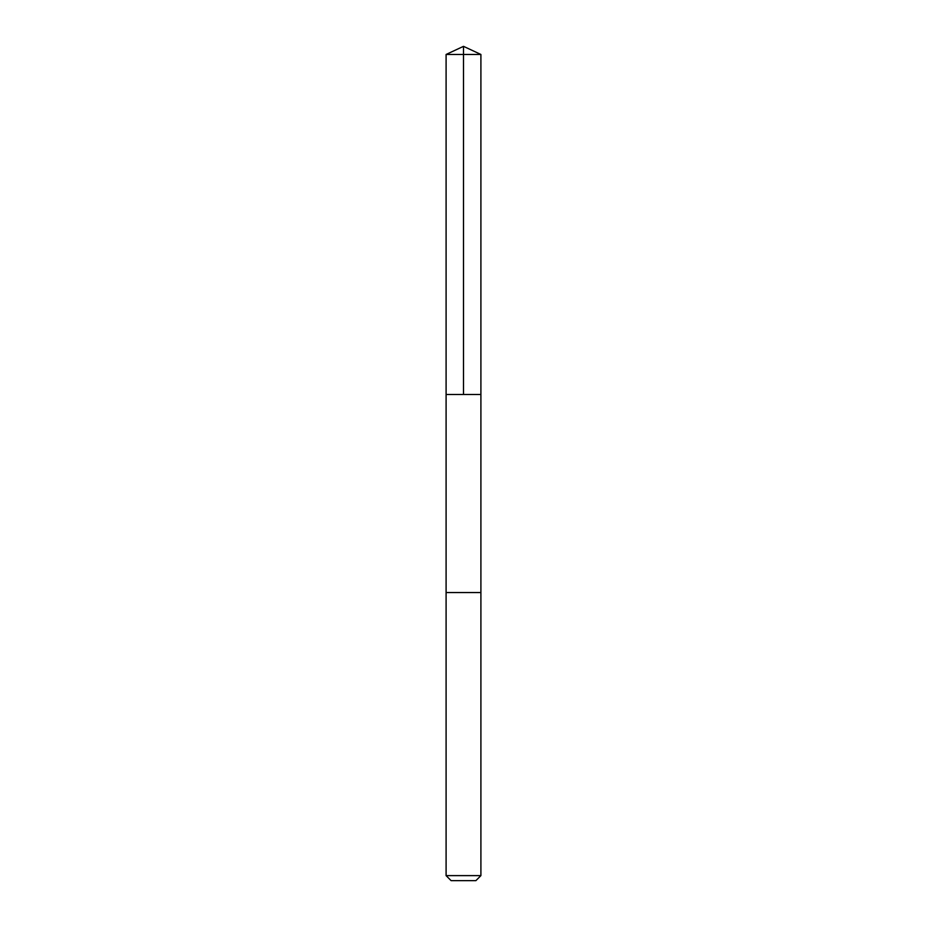 <?xml version="1.0" encoding="UTF-8"?>
<svg xmlns="http://www.w3.org/2000/svg" width="927" height="927" viewBox="0 0 927 927"><rect width="100%" height="100%" fill="white"/><g stroke="black" fill="none" stroke-linecap="round" stroke-linejoin="round"><path stroke-width="1.39" d="M446.096 394.473L480.904 394.473L480.904 54.461L446.096 54.461L446.096 394.473L480.904 394.473L480.904 592.55L446.096 592.55L446.096 394.473M463.106 592.55L446.096 592.55L446.096 875.621L480.904 875.621L480.904 592.55L463.106 592.55M480.904 875.621L475.887 880.65L451.113 880.65L446.096 875.621M463.5 394.473L463.5 46.35L446.096 54.461M463.5 46.35L480.904 54.461"/></g></svg>
